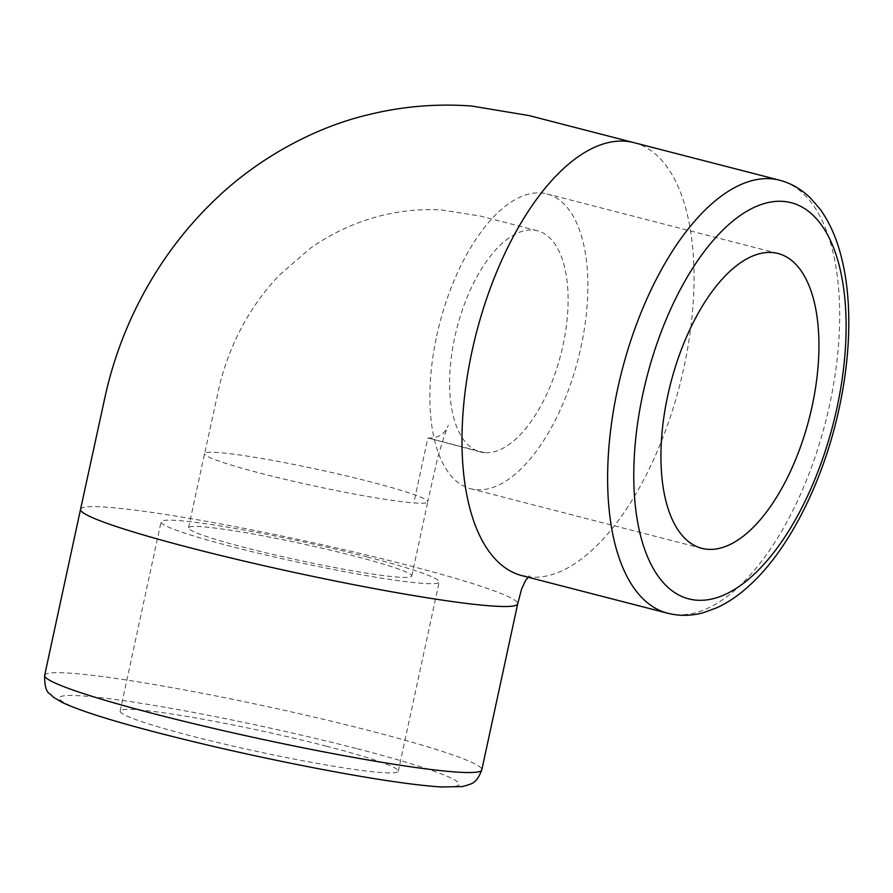 <?xml version="1.0" encoding="UTF-8"?>
<svg xmlns="http://www.w3.org/2000/svg" width="893" height="893" viewBox="0 0 893 893"><rect width="100%" height="100%" fill="white"/><g stroke="black" fill="none" stroke-linecap="round" stroke-linejoin="round"><path stroke-width="0.67" stroke-dasharray="4.46 3.35" d="M436.71 335.902A152.256 71.485 -75.5 0 1 546.873 193.904A152.256 71.485 -75.5 0 1 578.084 359.187A152.256 71.485 -75.5 0 1 470.845 488.784A152.256 71.485 -75.5 0 1 436.71 335.902M484.799 452.651A114.192 53.613 -75.5 0 1 480.523 451.958A114.192 53.613 -75.5 0 1 454.749 337.264A114.192 53.613 -75.5 0 1 532.931 230.037A114.192 53.613 -75.5 0 1 537.206 230.729A114.192 53.613 -75.5 0 1 562.981 345.424A114.192 53.613 -75.5 0 1 484.799 452.651M326.637 746.247A142.266 10.515 12.2 0 0 120.164 711.096A142.266 10.515 12.2 0 0 256.994 751.437A142.266 10.515 12.2 0 0 398.267 771.217A142.266 10.515 12.2 0 0 326.637 746.247M367.548 557.02A142.266 10.515 12.2 0 0 161.075 521.869A142.266 10.515 12.2 0 0 297.905 562.21A142.266 10.515 12.2 0 0 439.177 582.002A142.266 10.515 12.2 0 0 367.548 557.02M246.01 547.844A114.192 8.439 -167.8 0 1 188.512 527.796A114.192 8.439 -167.8 0 1 301.912 543.692A114.192 8.439 -167.8 0 1 411.74 576.063A114.192 8.439 -167.8 0 1 246.01 547.844M356.173 748.479A204.597 15.114 12.2 0 0 59.251 698.438A204.597 15.114 12.2 0 0 362.223 776.553A204.597 15.114 12.2 0 0 356.173 748.479M44.65 675.354A223.63 16.521 -167.8 0 1 369.211 730.608A223.63 16.521 -167.8 0 1 481.807 769.866M80.549 509.311A223.63 16.521 -167.8 0 1 107.93 507.269A223.63 16.521 -167.8 0 1 405.098 564.566A223.63 16.521 -167.8 0 1 517.706 603.824M667.83 613.268A223.63 104.983 104.5 0 0 829.63 404.719A223.63 104.983 104.5 0 0 779.489 180.174M633.851 142.623A223.63 104.983 -75.5 0 1 683.993 367.179A223.63 104.983 -75.5 0 1 522.461 575.795L529.694 576.052L528.143 577.258M484.799 452.673L427.847 437.983L413.827 502.904M188.512 527.796L204.564 453.599A114.192 8.439 -167.8 0 1 218.539 452.55A114.192 8.439 -167.8 0 1 370.294 481.807A114.192 8.439 -167.8 0 1 427.792 501.833M411.74 576.063L427.792 501.855A114.192 8.439 -167.8 0 1 413.805 502.904A114.192 8.439 -167.8 0 1 262.051 473.647A114.192 8.439 -167.8 0 1 204.553 453.622M777.948 253.478L546.873 193.904M701.92 548.358L470.845 488.784M398.267 771.217L439.177 582.002M120.164 711.096L161.075 521.869M537.195 230.718L480.3 216.05L441.957 210C418.237 208.616 394.94 211.34 372.057 218.171C350.078 224.802 329.55 234.792 310.485 248.154L279.632 274.865C264.172 291.018 251.201 309.123 240.719 329.204C231.131 347.634 223.92 367.001 219.098 387.305L204.642 453.644M480.523 451.97L427.847 437.983C437.983 438.508 444.792 434.244 448.286 425.213C445.105 433.027 441.421 444.513 437.224 459.672L427.714 501.81"/><path stroke-width="1.34" d="M667.774 395.476A152.256 71.485 -75.5 0 1 777.948 253.478A152.256 71.485 -75.5 0 1 809.147 418.761A152.256 71.485 -75.5 0 1 701.92 548.358A152.256 71.485 -75.5 0 1 667.774 395.476M481.807 769.866A223.63 16.521 -167.8 0 1 259.74 738.757A223.63 16.521 -167.8 0 1 44.65 675.354C44.505 685.846 46.257 692.053 49.919 693.939L53.926 697.533L62.432 702.545C79.097 710.381 109.136 719.992 152.547 731.378C203.224 744.628 257.072 756.795 314.102 767.88C370.316 778.685 412.588 785.047 440.908 786.967L462.395 786.588C471.504 783.753 476.159 784.456 481.807 769.866L517.706 603.824A223.63 16.521 -167.8 0 1 193.145 548.57A223.63 16.521 -167.8 0 1 80.549 509.311L44.65 675.354M779.489 180.174A223.63 104.983 104.5 0 0 621.997 370.517A223.63 104.983 104.5 0 0 667.83 613.268C679.562 616.203 691.483 615.98 703.606 612.598L716.8 607.776C728.945 602.172 740.621 594.001 751.828 583.285C790.908 546.494 824.072 478.871 839.219 408.068C846.955 372.035 850.002 337.699 848.35 305.082C847.211 283.684 843.941 264.339 838.527 247.037C833.895 232.236 827.621 219.444 819.707 208.672L810.487 198.067C801.512 189.249 791.176 183.288 779.489 180.174L633.851 142.623A223.63 104.983 -75.5 0 0 633.818 142.623L529.013 115.565L471.694 106.033C437.079 103.476 402.989 106.289 369.423 114.46C317.138 126.549 259.662 156.61 214.778 199.943C189.472 224.243 167.895 251.625 150.024 282.11C129.05 317.863 114.081 355.994 105.128 396.492L80.549 509.3M836.886 408.235A204.597 96.053 -75.5 0 1 654.111 569.968A204.597 96.053 -75.5 0 1 728.788 224.545A204.597 96.053 -75.5 0 1 836.886 408.235M522.673 575.851L522.461 575.795A223.63 104.983 -75.5 0 1 522.193 575.717A223.63 104.983 -75.5 0 1 472.04 351.172A223.63 104.983 -75.5 0 1 625.145 141.194A223.63 104.983 -75.5 0 1 633.818 142.623M667.83 613.268L522.193 575.717M528.143 577.258L525.475 580.64L521.568 589.157L517.706 603.835"/></g></svg>
